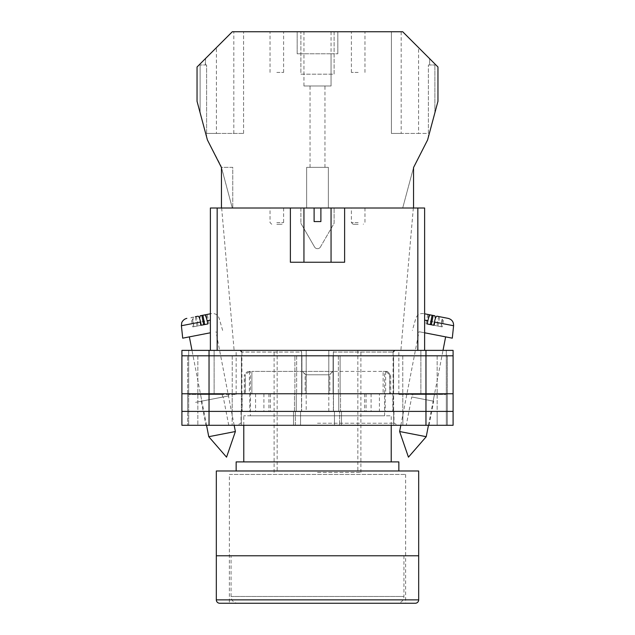 <?xml version="1.0" encoding="UTF-8"?>
<svg xmlns="http://www.w3.org/2000/svg" width="635" height="635" viewBox="0 0 635 635"><rect width="100%" height="100%" fill="white"/><g stroke="black" fill="none" stroke-linecap="round" stroke-linejoin="round"><path stroke-width="0.48" stroke-dasharray="3.17 2.38" d="M317.5 425.291L398.375 425.291L317.5 425.291M317.5 423.235L393.97 423.235L317.5 423.235M406.241 425.291L429.038 425.291L406.241 425.291L411.75 396.962L433.713 401.225L411.75 396.962M429.038 425.291L433.713 401.225M205.962 425.291L228.759 425.291L205.962 425.291L201.287 401.225L223.25 396.962L201.287 401.225M228.759 425.291L223.25 396.962M228.902 395.859L195.628 402.328L228.902 395.859M306.197 393.771L255.58 393.771L306.197 393.771L306.197 350.377L240.213 350.377L328.803 350.377L306.197 350.377L306.197 411.393L393.97 411.393L306.197 411.393M412.282 397.065L433.181 401.122L412.282 397.065L412.798 394.446L434.475 394.446L412.798 394.446M433.181 401.122L434.475 394.446M201.819 401.122L222.71 397.058L201.819 401.122L200.525 394.446L222.202 394.446L200.525 394.446M222.71 397.058L222.202 394.446M328.803 411.393L328.803 350.377L328.803 393.771L333.351 393.771L333.351 352.076L393.089 352.076L333.351 352.076L334.423 350.377L328.803 350.377L394.787 350.377L334.423 350.377L333.351 352.076L333.351 411.393M425.966 350.377L209.034 350.377L209.034 355.806L187.674 355.806L301.927 355.806L181.912 355.806L453.088 355.806L453.088 350.377L453.088 425.291L453.088 350.377L398.851 350.377L453.088 350.377L425.966 350.377L425.966 355.806L209.034 355.806L453.088 355.806L425.966 355.806L447.326 355.806L447.326 393.771L425.966 393.771L447.326 393.771L425.966 393.771L447.326 393.771L447.326 411.393L425.966 411.393L453.088 411.393L181.912 411.393L447.326 411.393L447.326 425.291L425.966 425.291L447.326 425.291L437.158 425.291L447.326 425.291L447.326 411.393L437.158 411.393L447.326 411.393L447.326 425.291L447.326 411.393L437.158 411.393L447.326 411.393L447.326 393.771L447.326 411.393L447.326 393.771L437.158 393.771L447.326 393.771L437.158 393.771L447.326 393.771L447.326 355.806L447.326 393.771L447.326 355.806L425.966 355.806L425.966 393.771L187.674 393.771L453.088 393.771L453.088 425.291L181.912 425.291M209.034 350.377L181.912 350.377L214.114 350.377L181.912 350.377L181.912 411.393L425.966 411.393L425.966 425.291L334.454 425.291L425.966 425.291L425.966 411.393L425.966 425.291M214.114 350.377L236.149 350.377L214.114 350.377L214.114 394.446L236.149 394.446L188.69 394.446L188.69 425.291L188.69 394.446L214.114 394.446L214.114 350.377M446.31 394.446L446.31 425.291L446.31 394.446L398.851 394.446L446.31 394.446L446.31 350.377L446.31 394.446M393.7 425.291L339.638 425.291L393.7 425.291L393.7 411.393L402.876 411.393L393.629 411.393L393.7 425.291M181.912 355.806L209.034 355.806L209.034 393.771L181.912 393.771L209.034 393.771L209.034 411.393L294.489 411.393L294.489 393.771L209.034 393.771L294.91 393.771L294.91 355.806L294.91 393.771L301.927 393.771L209.034 393.771L301.514 393.771L294.489 393.771L294.489 411.393L301.514 411.393L209.034 411.393L300.545 411.393L295.362 411.393L295.362 425.291L300.545 425.291L232.124 425.291L295.362 425.291L295.362 411.393L209.034 411.393L209.034 425.291M232.124 425.291L197.842 425.291L232.124 425.291L232.124 411.393L187.674 411.393L187.674 425.291L187.674 411.393L187.674 425.291L187.674 411.393L197.842 411.393L187.674 411.393L197.842 411.393L197.842 425.291L197.842 411.393L241.3 411.393L232.124 411.393L232.124 425.291M301.927 393.771L296.251 393.771L301.514 393.771L296.251 393.771L296.251 411.393L301.514 411.393L296.251 411.393L296.251 393.771L301.927 393.771L301.927 355.806L296.64 355.806L301.927 355.806L301.927 393.771M242.197 393.771L270.367 393.771L242.197 393.771L242.197 411.393M392.803 393.771L364.633 393.771L392.803 393.771L392.803 411.393M333.351 393.771L379.42 393.771L379.42 411.393M328.803 393.771L379.42 393.771M453.088 355.806L453.088 393.771L333.486 393.771L425.966 393.771L340.09 393.771L340.09 355.806L425.966 355.806L333.073 355.806L340.09 355.806L340.09 393.771L333.073 393.771L425.966 393.771L425.966 411.393L333.486 411.393L453.088 411.393M333.073 393.771L338.749 393.771L333.486 393.771L338.749 393.771L338.749 411.393L338.749 393.771L333.073 393.771L333.073 355.806L393.597 355.806L333.073 355.806L333.073 393.771M339.638 411.393L334.454 411.393L341.479 411.393L334.454 411.393L339.638 411.393L339.638 425.291L339.638 411.393M187.674 393.771L187.674 411.393L187.674 393.771L187.674 411.393L187.674 393.771L197.842 393.771L187.674 393.771L197.842 393.771L187.674 393.771L187.674 355.806L187.674 393.771M241.3 411.393L241.3 425.291L241.3 411.393M241.403 393.771L197.842 393.771L197.842 411.393L241.371 411.393L197.842 411.393L197.842 393.771L241.403 393.771L241.403 355.806L241.403 393.771M393.629 393.771L437.158 393.771L437.158 425.291L437.158 411.393L393.629 411.393L437.158 411.393L437.158 393.771L393.629 393.771L393.629 411.393L393.629 393.771M255.58 393.771L255.58 411.393M268.915 393.771L268.915 411.393M301.649 393.771L301.649 352.076L241.911 352.076L301.649 352.076L300.577 350.377L301.649 352.076L301.649 411.393M263.914 393.771L263.914 411.393M366.085 393.771L366.085 411.393M364.633 393.771L364.633 411.393M385.215 393.771L385.215 411.393M371.086 393.771L371.086 411.393M270.367 393.771L270.367 411.393M249.785 393.771L249.785 411.393M393.597 393.771L437.158 393.771L393.597 393.771L393.597 355.806L447.326 355.806L437.158 355.806L437.158 393.771L437.158 355.806L393.597 355.806L393.597 393.771M453.088 393.771L209.034 393.771L209.034 355.806L209.034 393.771L181.912 393.771M399.613 431.522L426.236 436.697M424.617 320.103L434.991 322.12L434.411 325.374L440.944 326.644L441.523 323.39L453.596 325.739M452.295 338.169L424.617 332.788M434.872 334.78L419.021 331.7L434.872 334.78M432.102 315.254L427.76 314.412L428.8 314.611L426.99 323.929L425.95 323.723L427.76 314.412M434.872 315.793L424.617 313.793M440.944 326.644L437.864 326.041L442.198 326.882L444.008 317.563L441.404 317.063C442.087 317.476 442.119 319.588 441.523 323.39M444.008 317.563L436.896 316.182M448.151 318.373L441.404 317.063M425.95 323.723L427.204 323.969M434.411 325.374L426.99 323.929M437.864 326.041L439.674 316.722M442.198 326.882L441.158 326.684L442.968 317.365M441.158 326.684L436.824 325.842L438.634 316.524M433.737 325.239L436.824 325.842M210.383 320.103L200.009 322.12L200.589 325.374L194.056 326.644L193.477 323.39L181.404 325.739M182.705 338.169L210.383 332.788M235.387 431.522L208.764 436.697M205.208 333.796L189.365 336.875L205.208 333.796M200.128 315.793L202.898 315.254M210.383 313.793L211.376 313.603L210.383 313.793M193.596 317.063L190.992 317.563L192.802 326.882L197.136 326.041L195.326 316.722L193.596 317.063C192.913 317.476 192.881 319.588 193.477 323.39M198.104 316.182L190.992 317.563M200.589 325.374L207.796 323.969M209.05 323.723L207.24 314.412M208.01 323.929L206.2 314.611M197.136 326.041L194.056 326.644M192.802 326.882L193.842 326.684L192.032 317.365M193.842 326.684L198.176 325.842L196.366 316.524M201.263 325.239L198.176 325.842M276.82 31.75L283.607 31.75L276.82 31.75M276.82 72.43L283.607 72.43L276.82 72.43M358.18 31.75L351.393 31.75L358.18 31.75M358.18 72.43L351.393 72.43L358.18 72.43M331.057 31.75L331.057 53.785L337.836 53.785L331.057 53.785L331.057 85.987L303.943 85.987L331.057 85.987L331.057 53.785L297.164 53.785L297.164 31.75L232.299 31.75L243.602 31.75L232.299 31.75L197.041 67L197.041 101.282L207.399 139.93L220.988 165.814L232.299 208.01L306.649 208.01L306.649 167.338L328.351 167.338L328.351 208.01L413.552 208.01L402.701 208.01L413.552 208.01L413.552 167.537L427.601 139.93L437.959 101.282L437.959 67L402.701 31.75L297.164 31.75L297.164 53.785L303.943 53.785L303.943 31.75M317.5 167.338L310.039 167.338L317.5 167.338M358.18 224.282L353.092 224.282L358.18 224.282M276.82 224.282L281.908 224.282L276.82 224.282M276.82 208.01L283.607 208.01L276.82 208.01M358.18 208.01L351.393 208.01L358.18 208.01M334.113 31.75L300.887 31.75L334.113 31.75L334.113 74.192L300.887 74.192L300.887 31.75L300.887 74.192L334.113 74.192L334.113 31.75M205.549 64.968L206.605 64.968L206.605 136.969L200.104 112.712L206.605 136.969L206.605 64.968L205.549 64.968L205.549 58.499M206.605 64.968L200.104 64.968L206.605 64.968M418.608 47.657L402.701 31.75L429.633 58.674L418.608 47.657L418.608 133.437L401.185 133.437L401.185 31.75M337.836 53.785L337.836 31.75L337.836 53.785M221.448 208.01L232.299 208.01L221.448 167.338L232.759 167.338L232.759 208.01L232.759 167.338L221.448 167.338L221.448 208.01L413.552 208.01L413.552 167.537L402.701 208.01L413.552 167.537L413.552 208.01M303.943 85.987L303.943 53.785L303.943 85.987M300.887 208.01L334.113 208.01L300.887 208.01L300.887 223.314L300.887 208.01M328.351 208.01L306.649 208.01L306.649 167.338L328.351 167.338L328.351 208.01M434.896 112.712L428.395 136.969L434.896 112.712L434.896 64.968L434.896 112.712M320.437 246.991L334.113 223.314L334.113 208.01L334.113 223.314L320.437 246.991A3.389 3.389 0 0 1 314.563 246.991L300.887 223.314L314.563 246.991A3.389 3.389 0 0 0 320.437 246.991M401.185 133.437L391.398 133.437L391.398 31.75L391.398 133.437L428.395 133.437L428.395 64.968L428.395 136.969L428.395 64.968L434.896 64.968L428.395 64.968L429.633 64.968L429.633 58.674L429.633 64.968L428.395 64.968L428.395 133.437L418.608 133.437M200.104 64.968L200.104 112.712L200.104 64.968M331.057 53.785L303.943 53.785M216.392 133.437L243.602 133.437L206.605 133.437L216.392 133.437L216.392 47.657M233.815 133.437L233.815 31.75M243.602 133.437L243.602 31.75L243.602 133.437M205.367 64.968L205.367 58.682M405.63 474.44L405.63 555.792L229.37 555.792L405.63 555.792L229.37 555.792L405.63 555.792L405.63 603.25L229.37 603.25L229.37 474.44L405.63 474.44L229.37 474.44M385.564 371.396L383.127 371.396L387.326 371.396L385.564 371.396L389.819 374.785L390.715 374.785L389.668 374.785L389.668 393.771L250.38 393.771L384.619 393.771L383.127 393.771L383.127 371.396L333.089 371.396L383.127 371.396L383.127 393.771L333.089 393.771L389.668 393.771M387.326 371.396L390.715 374.785L390.715 393.771M244.284 393.771L301.911 393.771L301.911 371.396L251.873 371.396L301.911 371.396L301.911 393.771L251.873 393.771L251.873 371.396L251.873 393.771L244.284 393.771L244.284 374.785L245.332 374.785L245.332 393.771M398.851 470.987L236.149 470.987L398.851 470.987M391.224 461.899L243.776 461.899L391.224 461.899M391.224 425.291L391.224 415.798L243.776 415.798L391.224 415.798M243.776 425.291L243.776 415.798M250.38 415.798L384.619 415.798L250.38 415.798L250.396 371.396L247.674 371.396L250.396 371.396M384.619 415.798L384.604 371.396M333.089 371.396L333.089 393.771L333.089 371.396L301.911 371.396L333.089 371.396L333.089 393.771L301.911 393.771L333.089 393.771L333.089 371.396M236.149 461.899L398.851 461.899M216.321 470.987L418.679 470.987M418.679 555.792L216.321 555.792L418.679 555.792M385.651 371.475L385.651 393.771M389.819 393.771L389.819 374.785M301.911 371.396L301.911 393.771L301.911 371.396M306.078 393.771L306.078 374.785L329.835 374.785L329.835 393.771M249.436 371.396L249.349 393.771M245.181 393.771L245.181 374.785L244.284 374.785L247.674 371.396M328.922 393.771L328.922 374.785L305.165 374.785L305.165 393.771M385.723 371.396L389.668 374.785M302.633 371.396L305.165 374.785M333.089 371.475L328.922 374.785M249.277 371.396L245.332 374.785M249.349 371.475L245.181 374.785M306.078 374.785L301.911 371.475M329.835 374.785L332.367 371.396M231.061 555.792L403.939 555.792L231.061 555.792L231.061 596.471A6.779 6.779 0 0 0 237.839 603.25L397.161 603.25L237.839 603.25M403.939 555.792L403.939 596.471A6.779 6.779 0 0 1 397.161 603.25M229.37 603.25L405.63 603.25M219.71 603.25L415.29 603.25M317.5 262.247L331.057 262.247L317.5 262.247M314.111 208.01L314.111 221.575L317.5 221.575L314.111 221.575L314.111 208.01L303.943 208.01L314.111 208.01L303.943 208.01L314.111 208.01L314.111 221.575L320.889 221.575L320.889 208.01L320.889 221.575L317.5 221.575L320.889 221.575L320.889 208.01L331.057 208.01L320.889 208.01L331.057 208.01L331.057 262.247M317.5 472.408L360.886 472.408L317.5 472.408M317.5 350.377L360.886 350.377L317.5 350.377M417.838 350.377L217.162 350.377L424.617 350.377L424.617 208.01L413.345 208.01L424.617 208.01L417.838 208.01L417.838 350.377L424.617 350.377L424.617 208.01L424.617 350.377L400.883 350.377L424.617 350.377M320.889 208.01L331.057 208.01M217.162 208.01L210.383 208.01L210.383 350.377L217.162 350.377L217.162 208.01L417.838 208.01M210.383 208.01L221.655 208.01L210.383 208.01L210.383 350.377L210.383 208.01M344.615 208.01L344.615 262.247L344.615 208.01L344.615 262.247L290.385 262.247L290.385 208.01M217.162 350.377L210.383 350.377M344.615 262.247L290.385 262.247L344.615 262.247M188.69 350.377L188.69 394.446L188.69 350.377M241.371 393.771L241.371 411.393L241.371 393.771M296.64 355.806L296.64 393.771L296.64 355.806M293.521 411.393L293.521 425.291L293.521 411.393M341.479 411.393L341.479 425.291L341.479 411.393M338.36 355.806L338.36 393.771L338.36 355.806M402.876 411.393L402.876 425.291L402.876 411.393M232.204 393.771L232.204 411.393L232.204 393.771M209.034 393.771L209.034 411.393L209.034 393.771M340.511 393.771L340.511 411.393L340.511 393.771M425.966 393.771L425.966 355.806L425.966 393.771M402.796 393.771L402.796 411.393L402.796 393.771M232.235 355.806L232.235 393.771L232.235 355.806M197.842 355.806L197.842 393.771L197.842 355.806M402.765 355.806L402.765 393.771L402.765 355.806M420.886 394.446L420.886 350.377L420.886 394.446M358.18 222.591L351.393 222.591L358.18 222.591M276.82 222.591L283.607 222.591L276.82 222.591M231.061 596.471L403.939 596.471L231.061 596.471M418.679 599.861L216.321 599.861M393.97 411.393L393.97 423.235L398.375 425.291M300.545 411.393L300.545 425.291L300.545 411.393M334.454 411.393L334.454 425.291L334.454 411.393M241.03 411.393L241.03 423.235L236.625 425.291M301.514 393.771L301.514 411.393L301.514 393.771M333.486 393.771L333.486 411.393L333.486 393.771M241.911 352.076L241.911 411.393M393.089 352.076L393.089 411.393M236.149 394.446L236.149 350.377M398.851 394.446L398.851 350.377M423.624 313.603C419.783 313.19 417.179 314.785 415.814 318.389L412.361 330.406M400.828 425.291L419.021 331.7M428.45 425.291L443.016 350.377M206.55 425.291L191.984 350.377M222.639 330.406L219.186 318.389C217.821 314.785 215.217 313.19 211.376 313.603M234.172 425.291L215.979 331.7M270.042 72.43L270.042 31.75M351.393 72.43L351.393 31.75M310.039 167.338L310.039 85.987M364.958 208.01L364.958 222.591L363.26 224.282M283.607 208.01L283.607 222.591L281.908 224.282M353.092 224.282L351.393 222.591L351.393 208.01M271.74 224.282L270.042 222.591L270.042 208.01M324.961 167.338L324.961 85.987M364.958 72.43L364.958 31.75M283.607 72.43L283.607 31.75M277.162 350.377L277.162 472.408M360.886 472.408L360.886 350.377M221.655 208.01L234.117 350.377M413.345 208.01L400.883 350.377M274.114 472.408L274.114 350.377M357.838 350.377L357.838 472.408M303.943 208.01L303.943 262.247"/><path stroke-width="0.95" d="M181.912 355.806L181.912 425.291L181.912 350.377L209.034 350.377L209.034 425.291L453.088 425.291L453.088 355.806L181.912 355.806L181.912 425.291L209.034 425.291M453.088 355.806L453.088 350.377L209.034 350.377M425.966 350.377L425.966 411.393L181.912 411.393L181.912 425.291M425.966 425.291L425.966 411.393L453.088 411.393M181.912 393.771L453.088 393.771M399.613 431.522L408.448 457.16L426.236 436.697L399.613 431.522L400.828 425.291M424.617 332.788L452.295 338.169L453.596 325.739L434.419 322.008C435.285 318.262 436.118 316.317 436.896 316.182L448.151 318.373C451.866 319.421 453.684 321.881 453.596 325.739M434.419 322.008L433.737 325.239L430.419 324.596L427.204 323.969L427.887 320.738L424.617 320.103M430.292 324.572L432.102 315.254L430.363 314.912C429.577 315.047 428.752 316.992 427.887 320.738M435.404 318.46L434.872 315.793L428.8 314.611M424.617 313.793L430.363 314.912M431.332 324.771L433.141 315.452M235.387 431.522L226.552 457.16L208.764 436.697L235.387 431.522L234.172 425.291M210.383 332.788L182.705 338.169L181.404 325.739L200.581 322.008C199.715 318.262 198.882 316.317 198.104 316.182L195.326 316.722M200.581 322.008L201.263 325.239L204.581 324.596L207.796 323.969L207.113 320.738L210.383 320.103M204.708 324.572L202.898 315.254L204.637 314.912C205.422 315.047 206.248 316.992 207.113 320.738M199.596 318.46L200.128 315.793L210.383 313.793L204.637 314.912M203.668 324.771L201.859 315.452M413.552 208.01L413.552 167.537L427.601 139.93L437.959 101.282L437.959 67L402.701 31.75L232.299 31.75L197.041 67L197.041 101.282L207.399 139.93L221.448 167.537L221.448 208.01M216.321 555.792L418.679 555.792L418.679 470.987L216.321 470.987L216.321 555.792L418.679 555.792L418.679 599.861A3.389 3.389 0 0 1 415.29 603.25L219.71 603.25A3.389 3.389 0 0 1 216.321 599.861L216.321 555.792M398.851 470.987L398.851 461.899L236.149 461.899L236.149 470.987M391.224 461.899L391.224 425.291M243.776 461.899L243.776 425.291M290.385 208.01L314.111 208.01L314.111 221.575L320.889 221.575L320.889 208.01L344.615 208.01L344.615 262.247L290.385 262.247L290.385 208.01L217.162 208.01L217.162 350.377M417.838 350.377L417.838 208.01L344.615 208.01M210.383 350.377L210.383 208.01L217.162 208.01M314.111 208.01L320.889 208.01M417.838 208.01L424.617 208.01L424.617 350.377M216.321 599.861L418.679 599.861M393.089 352.076L394.787 350.377M241.911 352.076L240.213 350.377M426.236 436.697L428.45 425.291M443.016 350.377L445.635 336.875M208.764 436.697L206.55 425.291M191.984 350.377L189.365 336.875M181.404 325.739L181.721 322.858C181.412 323.175 182.936 319.175 186.849 318.373M331.057 208.01L331.057 262.247M303.943 208.01L303.943 262.247"/></g></svg>
